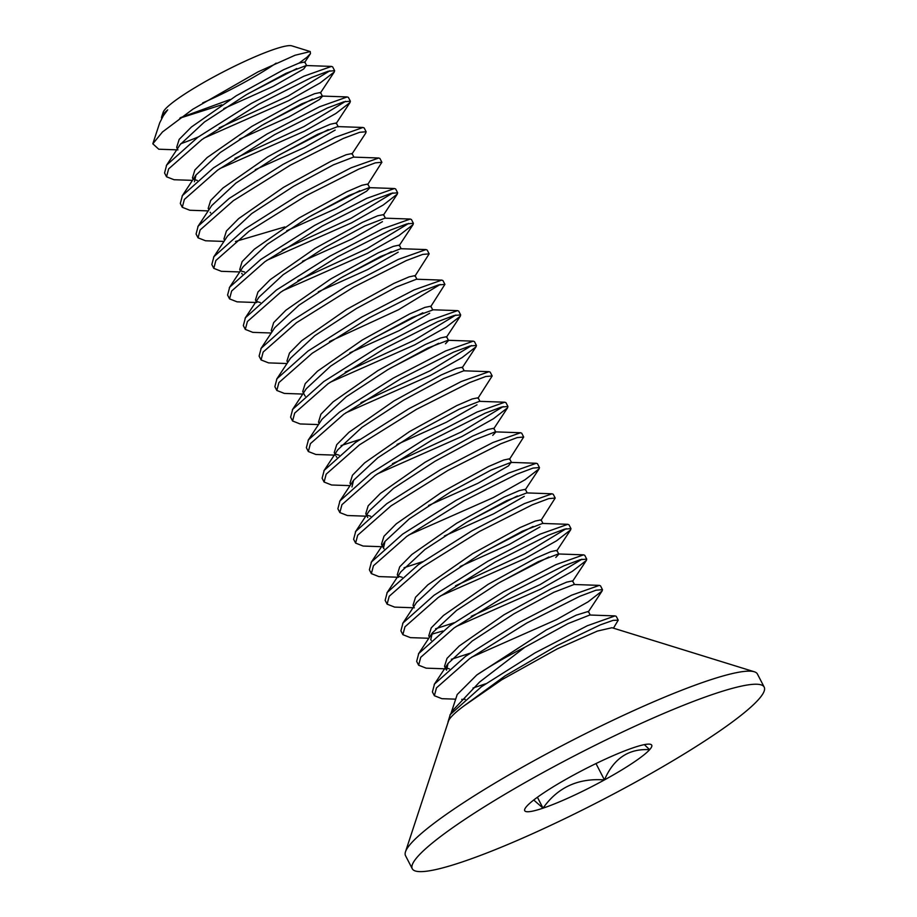 <?xml version="1.0" encoding="UTF-8"?>
<svg xmlns="http://www.w3.org/2000/svg" width="917" height="917" viewBox="0 0 917 917"><rect width="100%" height="100%" fill="white"/><g stroke="black" fill="none" stroke-linecap="round" stroke-linejoin="round"><path stroke-width="1.38" d="M616.258 616.362L615.078 615.903L587.35 625.726L535.047 652.87L481.322 686.833L450.258 714.572L447.989 722.011M764.193 687.108L757.431 674.029A198.015 25.974 152.7 0 0 754.313 671.771L612.006 627.721L597.403 631.068L557.421 648.8L501.805 679.749L464.185 705.758A99.013 12.987 152.7 0 0 451.382 716.75A99.013 12.987 152.7 0 0 448.459 721.106L405.486 851.813A198.015 25.974 152.7 0 0 405.52 855.664L412.272 868.754A198.015 25.974 152.7 0 0 570.752 815.775A198.015 25.974 152.7 0 0 758.382 699.682A198.015 25.974 152.7 0 0 764.193 687.108A198.015 25.974 152.7 0 0 576.312 754.851A198.015 25.974 152.7 0 0 412.272 868.754M600.486 585.825L599.328 585.378L571.612 595.19L519.297 622.334L465.572 656.308L434.498 684.048L432.411 691.911L434.406 695.774M473.012 688.014L485.574 683.807M464.185 705.758L505.107 675.875L557.032 645.602L600.234 624.901L613.095 620.362L618.218 620.179L613.45 628.168M455.68 699.167L441.914 698.685L434.383 695.728L436.469 687.865L469.802 658.498L526.862 622.987L579.659 596.359L596.004 590.216L602.469 589.654L602.125 590.949L588.015 601.884L556.481 619.628L471.785 657.099M584.737 555.301L583.544 554.842L555.794 564.7L503.467 591.855L449.777 625.807L418.737 653.523L416.662 661.386M451.347 659.289L469.813 653.282M445.834 668.837L426.164 668.161L418.633 665.203L420.708 657.329L454.007 627.996L511.01 592.508L563.817 565.858L580.209 559.702L586.708 559.118L586.376 560.425L572.265 571.36L540.721 589.104L456.024 626.563M570.97 528.628L568.998 524.811L567.818 524.318L540.113 534.141L487.787 561.284L434.073 595.248L402.987 622.987L400.901 630.862M435.586 628.764L454.064 622.758M471.246 616.327L540.262 584.507L581.928 559.221M442.831 630.976L431.54 634.266M428.812 638.266L410.403 637.636L402.872 634.679L404.959 626.804L438.292 597.448L495.329 561.938L548.148 535.299L564.505 529.155L570.959 528.605L570.615 529.9L556.504 540.835L524.948 558.591L440.275 596.039M555.221 498.103L553.249 494.286L552.057 493.793L524.329 503.628L471.957 530.794L418.278 564.746L387.226 592.462L385.14 600.326L387.134 604.188M455.508 585.791L524.501 553.983L566.167 528.696M414.324 607.788L394.642 607.111L387.112 604.143L389.198 596.279L422.485 566.947L479.476 531.459L532.296 504.808L548.687 498.642L555.198 498.057L540.95 520.443M537.477 463.727L536.296 463.268L508.591 473.092L456.265 500.235L402.552 534.198L371.477 561.938L369.391 569.812M404.053 567.726L422.542 561.697M398.563 577.263L378.893 576.587L371.362 573.618L373.448 565.755L406.781 536.388L463.807 500.888L516.626 474.261L532.972 468.106L539.448 467.544L539.104 468.839L524.982 479.786L493.392 497.564L408.764 534.989M521.716 433.191L520.547 432.744L492.796 442.567L440.492 469.722L386.779 503.685L355.716 531.413L353.63 539.276M382.813 546.738L363.132 546.051L355.601 543.093L357.687 535.23L390.951 505.92L447.897 470.455L500.751 443.782L517.154 437.604L523.676 437.008L509.428 459.394M507.949 406.518L505.978 402.701L504.786 402.208L477.058 412.031L424.754 439.174L371.03 473.149L339.966 500.888L337.88 508.752M365.78 516.168L347.383 515.526L339.852 512.569L341.926 504.694L375.248 475.35L432.274 439.851L485.093 413.212L501.45 407.056L507.926 406.483L507.594 407.778L493.484 418.725L461.939 436.481L377.242 473.94M490.194 372.13L489.036 371.683L461.32 381.495L409.005 408.65L355.28 442.624L324.205 470.352L322.119 478.215M392.465 463.693L461.515 431.85L503.158 406.586M350.03 485.632L331.622 485.001L324.091 482.044L326.177 474.169L359.521 444.802L416.57 409.291L469.389 382.664L485.712 376.52L492.177 375.959L477.917 398.333M474.444 341.617L473.275 341.158L445.57 350.982L393.244 378.125L339.519 412.1L308.444 439.828L306.37 447.702L308.353 451.554M341.055 445.605L359.521 439.587M335.542 455.153L315.872 454.477L308.33 451.519L310.416 443.645L343.715 414.312L400.718 378.813L453.537 352.162L469.917 346.007L476.416 345.434L476.083 346.741L461.973 357.664L430.417 375.42L345.732 412.879M458.695 311.081L457.526 310.634L429.821 320.457L377.506 347.589L323.781 381.552L292.695 409.303L290.609 417.166M360.954 402.643L429.97 370.823L471.625 345.537M318.52 424.582L300.111 423.952L292.58 420.983L294.666 413.12L327.999 383.764L385.037 348.242L437.856 321.603L454.213 315.471L460.666 314.909L460.323 316.205L446.212 327.14L414.644 344.907L329.982 382.355M442.934 280.556L441.742 280.098L413.98 289.967L361.619 317.133L307.974 351.073L276.934 378.778L274.859 386.653M345.216 372.107L414.255 340.264L455.875 315.012M302.759 394.058L284.35 393.416L276.819 390.459L278.906 382.595L312.193 353.263L369.184 317.775L422.015 291.125L438.395 284.958L444.905 284.373L430.658 306.759M429.167 253.883L427.196 250.066L426.004 249.573L398.31 259.396L345.973 286.54L292.259 320.514L261.185 348.254L259.098 356.117L261.081 359.968M329.49 341.56L398.517 309.728L440.126 284.476M287.01 363.533L268.601 362.891L261.07 359.934L263.145 352.059L296.489 322.704L353.526 287.193L406.334 260.566L422.691 254.422L429.156 253.86L414.897 276.235M411.424 219.507L410.254 219.048L382.515 228.872L330.2 256.026L276.487 289.99L245.424 317.718L243.337 325.592M271.249 332.997L252.84 332.367L245.309 329.398L247.395 321.535L280.659 292.225L337.605 256.76L390.47 230.087L406.861 223.908L413.384 223.312L413.051 224.619L398.941 235.566L367.396 253.321L282.711 290.769M395.674 188.982L394.493 188.524L366.777 198.336L314.462 225.49L260.737 259.465L229.674 287.193L227.588 295.068M297.922 280.533L366.995 248.679L408.627 223.427M256.76 302.518L237.09 301.842L229.559 298.885L231.634 291.01L264.956 261.654L321.982 226.155L374.812 199.516L391.158 193.361L397.634 192.799L397.302 194.095L383.18 205.041L351.647 222.785L266.95 260.245M381.896 162.309L379.925 158.492L378.744 157.999L351.028 167.811L298.701 194.966L244.965 228.941L213.913 256.668L211.827 264.532L213.821 268.394M282.172 250.009L351.211 218.166L392.866 192.902M239.738 271.948L221.329 271.317L213.799 268.349L215.885 260.485L249.149 231.164L306.106 195.699L358.925 169.049L375.328 162.859L381.873 162.263L367.625 184.649M364.152 127.933L362.983 127.474L335.278 137.286L282.952 164.43L229.227 198.404L198.152 226.144L196.078 234.007M223.977 241.423L205.58 240.781L198.049 237.835L200.124 229.961L233.434 200.617L290.448 165.117L343.256 138.467L359.636 132.312L366.124 131.739L365.631 133.263M348.391 97.385L347.234 96.938L319.494 106.785L267.111 133.962L213.432 167.914L182.403 195.619L180.317 203.482M208.228 210.899L189.819 210.257L182.288 207.299L184.374 199.425L217.65 170.115L274.607 134.639L327.426 107.977L343.829 101.81L350.363 101.202L350.03 102.509L335.931 113.444L304.375 131.211L219.69 168.659M334.648 70.747L332.665 66.907L331.473 66.414L303.756 76.249L251.396 103.403L197.705 137.367L166.642 165.083L164.567 172.958M234.935 158.412L303.963 126.58L345.583 101.317M192.467 180.362L174.058 179.732L166.527 176.775L168.613 168.9L201.9 139.579L258.892 104.079L311.723 77.429L328.103 71.274L334.613 70.689L334.269 71.984L320.171 82.92L288.58 100.698L203.929 138.135M180.225 144.508L204.457 121.995L246.123 94.829L286.081 73.291L306.198 65.531L303.676 69.016L273.14 86.416L223.782 108.619M163.26 115.817L167.708 109.834L163.272 115.829L159.718 122.798L152.818 143.809L162.469 131.979L192.834 109.226L258.101 71.824L295.056 55.249L310.244 51.558L310.473 53.633L306.943 57.278L299.034 63.113M161.713 118.373L161.69 118.327A76.501 10.041 -27.3 0 1 161.679 116.837A76.501 10.041 -27.3 0 1 167.708 109.834M179.812 118.178L221.799 104.813M248.003 93.729L296.776 68.569M322.486 96.274L319.425 99.552L288.878 116.952L239.509 139.166M306.748 65.783L304.788 61.966L298.862 63.17L283.605 69.715L236.242 95.769L191.458 126.97L179.17 139.395L176.672 147.35M263.798 124.231L312.559 99.082M335.186 130.076L304.627 147.477L255.235 169.702M194.427 181.749L195.997 175.021L220.218 152.52L261.838 125.388L301.762 103.85L321.936 96.067L347.234 96.938M320.514 92.457L314.588 93.706L299.286 100.274L251.866 126.374L207.116 157.586L194.874 169.989L192.444 177.909M194.072 179.48L197.304 180.443M279.605 154.732L328.32 129.606M210.704 212.996L210.176 212.274M211.747 205.568L235.967 183.056L277.61 155.901L317.569 134.363L337.708 126.592L362.983 127.474M336.275 122.981L330.338 124.242L315.035 130.81L267.649 156.887L222.923 188.065L210.669 200.479L208.182 208.411M369.757 187.859L366.697 191.126L336.149 208.526L286.746 230.752M213.604 257.127L227.496 236.093L251.739 213.569L293.417 186.403L333.375 164.865L353.458 157.116L378.744 157.999M352.036 153.517L346.133 154.755L330.877 161.3L283.445 187.377L238.672 218.601L226.419 231.004L223.943 238.947M235.451 241.48L284.786 226.935M311.127 215.77L359.796 190.69M382.458 221.65L351.91 239.05L302.507 261.276M242.214 274.057L241.687 273.3M229.353 287.651L243.246 266.618L267.432 244.14L309.04 217.008L349.033 195.447L369.207 187.641L394.493 188.524M367.786 184.042L361.86 185.291L346.557 191.871L299.045 217.994L254.33 249.218L242.122 261.597L239.727 269.506M241.343 271.065L244.575 272.028M398.207 252.186L367.637 269.598L318.302 291.789M245.114 318.176L259.007 297.154L283.147 274.71L324.71 247.579L364.748 225.995L384.957 218.166L410.254 219.048M385.415 218.189L383.558 214.601L377.655 215.804L362.421 222.35L315.081 248.369L270.263 279.593L257.952 292.019L255.453 299.985M257.092 301.59L260.325 302.553M342.557 276.877L391.307 251.739M260.875 348.701L274.768 327.678L299.034 305.132L340.654 278L380.578 256.485L400.718 248.702L426.004 249.573M399.296 245.091L393.382 246.341L378.102 252.897L330.693 278.974L285.909 310.21L273.656 322.612L271.226 330.544M429.718 313.236L399.193 330.624L349.824 352.839M276.625 379.237L290.517 358.203L314.749 335.691L356.415 308.525L396.373 286.987L416.49 279.226L441.765 280.109M415.057 275.616L409.165 276.854L393.909 283.399L346.58 309.43L301.796 340.62L289.485 353.056L286.952 361.023M374.067 337.937L422.84 312.789M305.246 396.167L304.685 395.376M292.385 409.761L306.278 388.728L330.51 366.215L372.176 339.049L412.134 317.511L432.778 309.969M432.675 309.763L430.83 306.186L424.903 307.39L409.624 313.946L362.226 340.024L317.465 371.225L305.201 383.65L302.725 391.582M389.874 368.428L438.613 343.302M308.135 440.286L322.027 419.252L346.225 396.763L387.845 369.631L427.792 348.082L447.977 340.276M448.539 340.494L445.479 343.76M446.568 336.677L440.63 337.926L425.293 344.517L377.838 370.64L333.112 401.852L320.904 414.243L318.508 422.152L319.219 423.528M476.989 404.821L446.43 422.221L397.038 444.447M336.757 457.216L336.207 456.437M323.896 470.811L337.788 449.788L362.009 427.276L403.652 400.121L443.61 378.583L463.761 370.8L489.036 371.683M462.328 367.201L456.437 368.428L441.203 374.973L393.817 401.027L349.022 432.239L336.734 444.665L334.235 452.62M335.874 454.224L339.107 455.187M351.968 486.973L353.572 480.279L377.815 457.766L419.447 430.623L459.371 409.108L479.499 401.337M479.946 401.348L478.101 397.76L472.163 398.975L456.884 405.543L409.418 431.643L364.668 462.856L352.437 475.258L350.007 483.179L350.73 484.577M384.028 548.802L383.466 547.999L385.048 541.351L409.337 518.816L450.992 491.661L490.927 470.146L511.021 462.386L508.499 465.87L477.963 483.27L428.571 505.485M369.276 510.861L393.439 488.383L435.036 461.251L475.052 439.679L495.249 431.861L495.81 432.067L492.75 435.346M493.839 428.25L487.901 429.5L472.599 436.091L425.098 462.225L380.395 493.415L368.175 505.794L365.768 513.703M367.385 515.274L370.628 516.237M524.26 496.395L493.701 513.807L444.367 535.998M509.588 458.787L503.685 460.025L488.429 466.57L441.054 492.624L396.259 523.848L383.971 536.262L381.506 544.217L383.501 548.068M468.598 521.097L517.348 495.959M540.01 526.92L509.474 544.32L460.128 566.523M386.917 592.921L400.809 571.887L425.041 549.375L466.661 522.243L506.608 500.705L526.759 492.91L552.057 493.793M525.349 489.311L519.423 490.561L504.132 497.117L456.689 523.229L411.916 554.464L399.686 566.855L397.279 574.764L398.001 576.163M398.895 576.335L402.139 577.297M484.348 551.633L533.109 526.484M402.678 623.445L416.57 602.423L440.79 579.911L482.457 552.745L522.426 531.195L542.532 523.435L567.818 524.318M541.11 519.836L535.207 521.074L519.95 527.619L472.587 553.662L427.815 584.863L415.516 597.288L413.017 605.243M500.132 582.146L548.893 556.997M431.288 640.375L430.738 639.596L432.354 632.902L456.597 610.401L498.206 583.269L538.13 561.743L558.281 553.971L583.567 554.842M558.831 554.177L555.771 557.456M556.86 550.36L550.945 551.61L535.643 558.178L488.222 584.267L443.473 615.479L431.231 627.881L428.789 635.813L429.511 637.212M444.55 666.361L446.522 670.178L448.069 663.495L472.244 641.006L513.852 613.863L553.811 592.313L574.031 584.496L599.328 585.378M572.621 580.885L566.683 582.135L551.392 588.703L504.006 614.78L459.279 645.958L447.015 658.372L444.527 666.304M446.166 667.92L449.399 668.871M533.728 800.014L543.036 808.164A71.457 9.376 152.7 0 0 604.441 779.92C578.1 777.971 557.639 787.382 543.036 808.164A71.457 9.376 152.7 0 1 524.719 809.31A71.457 9.376 152.7 0 1 526.828 806.169A71.457 9.376 152.7 0 1 572.025 775.931A71.457 9.376 152.7 0 1 633.418 747.699A71.457 9.376 152.7 0 1 650.6 744.34A71.457 9.376 152.7 0 1 649.626 749.693L644.364 744.627M754.313 671.771A198.015 25.974 152.7 0 0 569.56 741.761A198.015 25.974 152.7 0 0 405.486 851.813M451.714 712.624L453.468 709.701L479.591 682.042L524.914 647.196A76.501 10.041 152.7 0 0 476.748 675.027L457.193 694.547L450.981 713.472M461.732 699.362L465.228 699.339M180.752 143.751A99.013 12.987 152.7 0 0 198.29 136.942M177.978 149.884L158.756 149.219L152.818 143.809M276.177 63.124A73.016 9.583 -27.3 0 1 202.691 102.899M161.679 116.837L163.192 112.241A73.016 9.583 -27.3 0 1 223.691 71.664A73.016 9.583 -27.3 0 1 291.824 45.85L310.244 51.558M230.144 99.517L180.626 117.605M588.37 611.421L576.312 615.124L546.429 629.864L476.748 675.027M524.914 647.196L567.875 623.64L589.803 615.02L615.078 615.903M219.197 127.876L288.247 96.033L329.833 70.792M604.441 779.92A71.457 9.376 152.7 0 0 649.626 749.693C628.695 748.41 613.633 758.485 604.441 779.92L595.993 763.563M537.408 797.251L543.036 808.164M618.253 620.236L616.27 616.396M602.48 589.688L600.52 585.871M418.645 665.238L416.673 661.421M586.731 559.152L584.759 555.335M402.895 634.713L400.924 630.896M371.374 573.664L369.413 569.847M539.46 467.578L537.488 463.761M355.624 543.128L353.653 539.322M523.699 437.054L521.739 433.237M339.863 512.603L337.892 508.786M324.114 482.078L322.142 478.261M492.188 375.993L490.217 372.176M476.439 345.468L474.467 341.651M292.592 421.029L290.632 417.212M460.678 314.944L458.706 311.127M276.842 390.493L274.871 386.687M444.928 284.419L442.957 280.602M245.332 329.444L243.36 325.627M413.407 223.358L411.446 219.541M229.571 298.919L227.599 295.102M397.657 192.834L395.685 189.017M198.061 237.858L196.089 234.053M366.147 131.784L364.175 127.967M182.3 207.334L180.34 203.517M350.386 101.248L348.414 97.431M166.55 176.809L164.579 172.992M176.706 147.408L177.405 148.783M192.455 177.932L193.166 179.308M320.537 92.491L322.383 96.079M208.216 208.457L208.927 209.833M336.298 123.027L338.27 126.844M223.966 238.993L224.676 240.357M352.048 153.552L353.905 157.128M239.727 269.518L240.437 270.893M367.809 184.076L369.654 187.664M255.488 300.042L256.187 301.418M271.237 330.567L271.948 331.943M399.319 245.126L401.165 248.713M286.998 361.092L287.709 362.467M415.08 275.662L416.926 279.238M302.748 391.628L304.719 395.433M446.59 336.711L448.562 340.528M334.258 452.677L334.969 454.053M462.34 367.236L464.197 370.823M365.78 513.726L367.74 517.543M493.85 428.296L495.822 432.113M509.611 458.821L511.583 462.638M525.372 489.346L527.218 492.933M413.04 605.312L413.75 606.687M541.122 519.87L542.979 523.458M556.883 550.395L558.728 553.983M572.632 580.931L574.489 584.507M588.393 611.456L590.239 615.032M588.21 612.029L602.125 590.949M572.46 581.504L586.364 560.425M556.699 550.968L570.615 529.888M525.189 489.919L539.104 468.839M493.678 428.869L507.594 407.778M462.168 367.809L476.072 346.729M446.407 337.284L460.323 316.205M399.136 245.699L413.051 224.619M383.386 215.174L397.302 194.095M351.876 154.125L365.78 133.045M336.115 123.6L350.03 102.509M320.354 93.064L334.269 71.984M304.604 62.539L310.473 53.633M453.468 709.701L449.949 715.031M434.188 684.506L448.081 663.472M418.427 653.97L432.32 632.948M371.167 562.396L385.06 541.362M355.406 531.871L369.299 510.838M536.296 463.268L511.021 462.386M339.657 501.335L353.549 480.313M520.547 432.744L495.272 431.861M504.786 402.208L479.511 401.337M473.275 341.158L448 340.276M457.526 310.634L432.239 309.751M197.843 226.602L211.735 205.568M182.093 196.066L195.986 175.044M166.332 165.541L180.225 144.519M331.473 66.414L306.198 65.531"/></g></svg>
